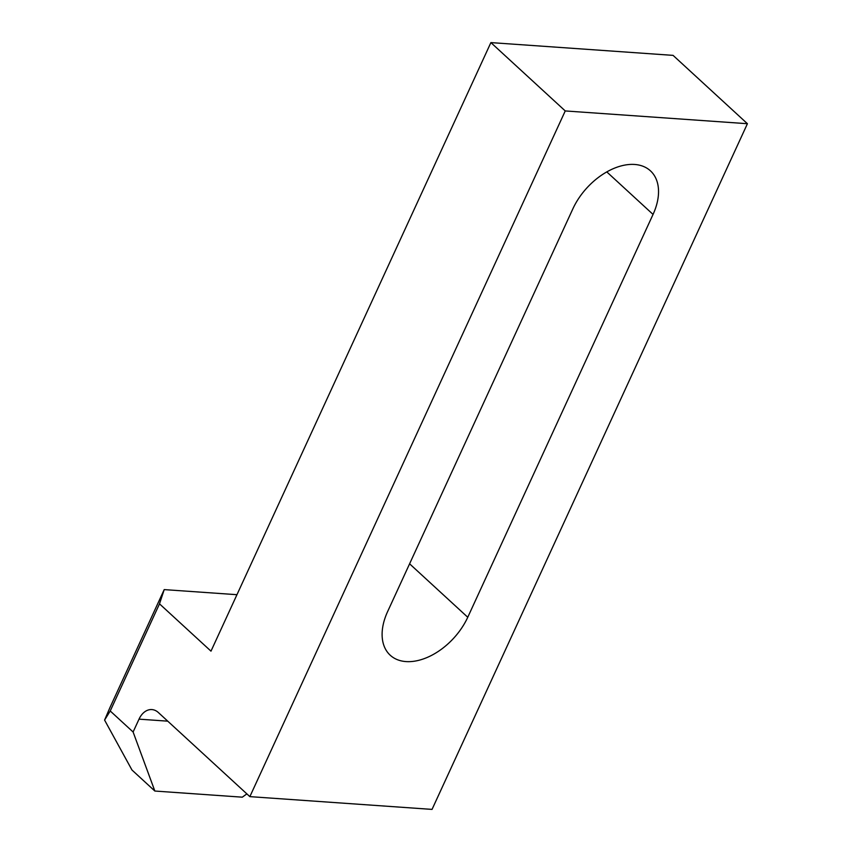 <?xml version="1.0" encoding="UTF-8"?>
<svg xmlns="http://www.w3.org/2000/svg" width="852" height="852" viewBox="0 0 852 852"><rect width="100%" height="100%" fill="white"/><g stroke="black" fill="none" stroke-linecap="round" stroke-linejoin="round"><path stroke-width="1.28" d="M110.227 710.983L104.583 720.078L109.791 707.916L164.212 589.605L159.505 603.844L110.227 710.983L133.104 732.006L139.025 719.152A20.139 13.856 94 0 1 151.869 709.578A20.139 13.856 94 0 1 158.344 712.517L249.86 796.631L432.039 809.4L747.417 123.71L673.069 55.369L490.89 42.6L210.987 651.152L159.505 603.844M246.867 793.883L242.298 797.174L154.851 791.039L133.104 732.006M104.583 720.078L131.975 770.016L154.851 791.039M164.212 589.605L236.952 594.696M653.047 214.416L467.759 617.263A55.369 35.22 -47.4 0 1 390.216 655.22A55.369 35.22 -47.4 0 1 387.596 611.64L572.885 208.793A55.369 35.22 -47.4 0 1 650.438 170.837A55.369 35.22 -47.4 0 1 653.047 214.416L606.794 171.902M249.86 796.631L565.249 110.941L490.89 42.6M565.249 110.941L747.417 123.71M139.025 719.152L167.748 721.165M467.759 617.263L409.599 563.811"/></g></svg>
